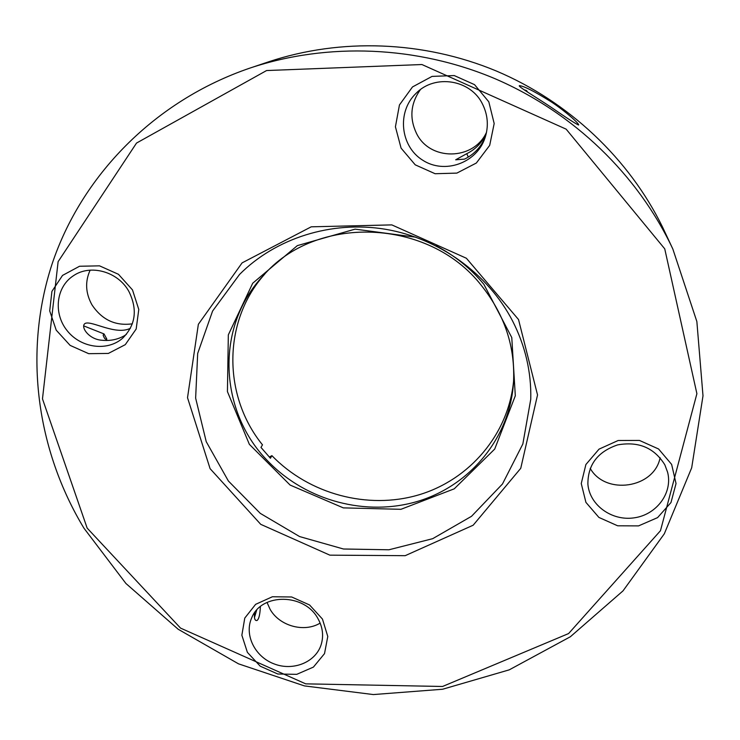 <?xml version="1.0" encoding="UTF-8"?>
<svg xmlns="http://www.w3.org/2000/svg" width="740" height="740" viewBox="0 0 740 740"><rect width="100%" height="100%" fill="white"/><g stroke="black" fill="none" stroke-linecap="round" stroke-linejoin="round"><path stroke-width="1.11" d="M518.527 319.541L537.536 394.947L520.747 468.309L473.165 525.215L405.168 555.685L329.855 555.157L260.739 524.336L210.095 468.661L187.516 397.713L198.357 324.305L242.082 262.885L311.216 226.819L391.821 224.895L466.385 258.251L518.527 319.541M87.154 528.101L180.542 628.103L305.713 683.852L442.539 686.48L568.598 633.56L660.469 530.719L696.895 393.689L664.742 248.844L566.155 129.158L421.902 64.528L266.576 70.55L136.53 143.06L58.118 261.673L42.476 398.86L87.154 528.101M488.807 101.824L494.181 123.534L489.686 145.373L476.338 163.031L456.867 173.105L435.102 173.724L415.233 164.835L401.08 148.13L395.419 126.799L399.443 104.96L412.495 86.941L432.058 76.396L454.249 75.563L474.543 84.656L488.807 101.824M132.488 289.914L138.787 309.459L136.179 329.004L125.282 344.664L108.345 353.433L88.689 353.674L70.124 345.386L56.222 330.17L49.71 310.92L51.92 291.384L62.539 275.41L79.541 266.252L99.53 265.845L118.465 274.3L132.488 289.914M322.474 619.093L327.783 636.483L324.518 653.614L313.409 667.101L296.74 674.344L277.778 674.001L260.193 666.167L247.391 652.365L241.86 635.225L244.774 618.085L255.633 604.33L272.375 596.764L291.653 596.976L309.57 604.969L322.474 619.093M671.633 464.406L676.036 483.562L670.976 502.553L657.573 517.63L638.555 525.89L617.65 525.798L598.91 517.427L585.923 502.377L581.252 483.535L585.886 464.535L599.03 449.143L618.159 440.504L639.443 440.43L658.572 448.977L671.633 464.406M512.524 320.864C487.984 273.634 439.19 238.28 385.253 229.233C331.279 220.381 275.65 238.197 239.538 274.457L212.574 311.087L197.682 353.452L195.638 398.12L206.238 441.688L228.392 481.019L260.295 513.375L299.589 536.565L343.49 549.006L388.925 549.783L432.678 538.683L471.528 516.298L502.46 484.006L522.847 443.991L530.765 399.202C531.403 372.072 525.326 345.959 512.524 320.864M83.953 528.193L125.929 583.49L178.192 629.259L238.502 663.836L304.427 685.906L373.367 694.564L442.594 689.245L509.24 669.848L570.364 636.752L623.015 590.871L664.317 533.799L691.687 467.8L703 395.835L696.858 321.539L672.836 249.01C638.093 175.139 573.815 112.711 495.606 78.958C417.221 45.64 327.681 42.171 250.24 67.987C154.003 100.714 81.049 176.518 51.828 264.763C23.097 353.387 36.981 450.521 83.953 528.193M482.73 104.525C471.13 79.606 434.889 73.667 415.973 93.425C396.668 111.916 400.349 146.317 422.577 160.118C444.416 174.52 476.652 163.253 485.033 137.853C488.715 126.447 487.947 115.338 482.73 104.525M128.843 291.366C118.039 271.617 90.548 263.884 73.464 275.715C56 286.898 53.141 313.418 67.127 330.641C80.817 348.096 107.448 351.731 122.72 338.115C135.707 324.98 137.742 309.394 128.843 291.366M318.006 618.714C304.695 593.193 261.423 592.777 251.73 617.798C244.034 634.615 254.689 656.51 273.837 663.798C292.874 671.393 315.481 662.448 321.105 644.817C323.815 636.03 322.788 627.326 318.006 618.714M664.862 464.877C654.354 447.82 638.62 441.16 617.669 444.888C597.698 451.659 587.773 464.776 587.893 484.228C589.577 505.143 611.841 521.247 634.189 517.834C656.593 514.79 672.928 492.877 667.61 472.259L664.862 464.877M672.836 249.01L662.55 227.088C629.13 158.822 568.94 101.704 496.299 70.994C423.483 40.7 340.631 37.814 268.629 61.808L250.24 67.987M551.078 107.235C535.852 97.051 517.88 86.552 519.332 85.646C523.92 86.034 534.382 91.335 550.708 101.519C565.647 111.213 579.966 124.468 578.606 125.014C575.877 123.95 566.701 118.021 551.078 107.235M420.311 89.725C410.626 103.508 409.303 117.965 416.352 133.089C429.468 161.163 473.498 160.885 486.513 132.331M486.208 133.755L484.709 136.706C480.399 144.263 474.405 149.924 466.746 153.679L455.692 159.794L464.507 159.128C474.109 154.438 481.019 147.084 485.227 137.076M90.141 270.156C84.933 281.579 85.535 293.123 91.927 304.778C101.898 319.8 115.375 326.155 132.34 323.815M130.406 328.292C115.93 335.553 92.528 320.818 85.507 323.269C79.67 325.757 88.264 339.466 102.046 340.261C110.112 341.057 117.521 339.568 124.265 335.812L126.42 334.295M267.029 602.425L270.054 609.214C279.359 625.994 304.149 632.894 320.152 623.099M254.615 612.757C254.014 618.344 254.819 620.925 257.021 620.499C258.907 619.149 260.027 614.524 260.378 606.615M590.206 468.374C605.468 495.513 654.16 488.391 660.108 457.736M468.3 157.065L466.746 153.679M415.963 237.216L355.098 229.141L297.332 245.634L252.71 283.226L228.327 334.868L227.43 391.599L249.352 444.324L290.117 485.07L343.323 507.88L400.95 509.305L454.249 488.826L494.718 449.06L515.308 395.798L511.775 337.56L483.895 284.345C470.649 268.352 454.675 255.504 435.999 245.8M481.5 285.621C428.839 217.875 315.619 214.138 262.931 276.057C214.6 327.543 219.16 412.439 268.5 461.732C306.453 500.98 366.43 516.918 418.322 501.165C470.141 485.375 509.518 438.265 513.468 383.375C515.53 347.596 504.874 315.009 481.5 285.621M269.323 457.089L271.894 455.637L270.433 458.254L260.97 447.413L262.487 444.842C222.888 396.104 222.324 321.447 264.754 274.096M271.894 455.637C309.052 494.107 367.623 509.934 418.609 494.921C469.521 479.872 508.667 434.334 513.625 380.702M526.501 91.372L526.455 90.539L527.676 92.13M103.138 335.091L104.044 333.943L106.8 339.022C105.533 339.891 104.312 338.587 103.138 335.091M526.455 90.539L524.124 89.79M104.044 333.943L83.777 325.914M106.8 339.022L106.486 340.511M256.678 610.149L254.421 617.641"/></g></svg>
